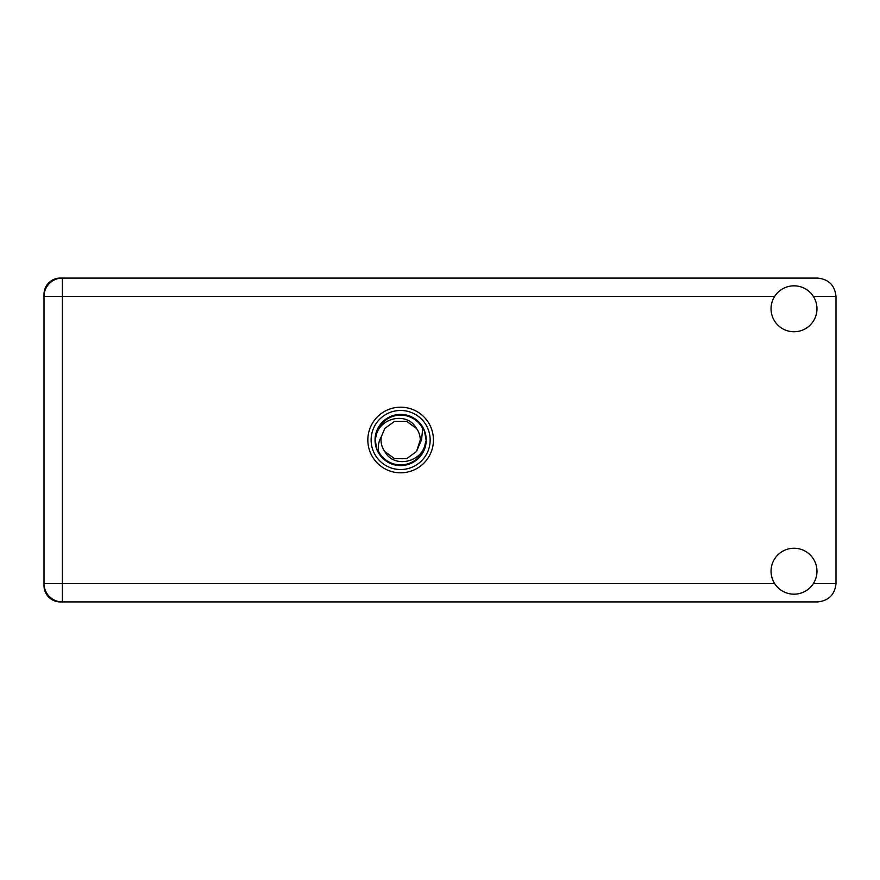 <?xml version="1.0" encoding="UTF-8"?>
<svg xmlns="http://www.w3.org/2000/svg" width="880" height="880" viewBox="0 0 880 880"><rect width="100%" height="100%" fill="white"/><g stroke="black" fill="none" stroke-linecap="round" stroke-linejoin="round"><path stroke-width="1.32" d="M44 294.349L44 585.651A16.269 16.269 0 0 0 60.269 601.92L817.63 601.92C828.707 600.743 834.834 594.627 836 583.55L836 296.45C834.834 285.373 828.707 279.257 817.63 278.08L60.269 278.08A16.269 16.269 0 0 0 44 294.349M794.013 594.176A22.957 22.957 0 0 0 816.97 571.208A22.957 22.957 0 0 0 794.013 548.251A22.957 22.957 0 0 0 771.045 571.208A22.957 22.957 0 0 0 794.013 594.176M794.013 331.749A22.957 22.957 0 0 0 816.97 308.792A22.957 22.957 0 0 0 794.013 285.824A22.957 22.957 0 0 0 771.045 308.792A22.957 22.957 0 0 0 794.013 331.749M400.631 407.198A32.802 32.802 0 0 0 367.829 440A32.802 32.802 0 0 0 400.631 472.802A32.802 32.802 0 0 0 433.444 440A32.802 32.802 0 0 0 400.631 407.198M62.37 278.08A18.37 18.37 0 0 0 44 296.45A18.37 18.37 0 0 1 62.37 278.08L62.37 583.55L774.642 583.55M44 583.55A18.37 18.37 0 0 0 62.37 601.92A18.37 18.37 0 0 1 44 583.55L62.37 583.55L62.37 601.92M371.118 440A29.524 29.524 0 0 0 400.631 469.524A29.524 29.524 0 0 0 430.155 440A29.524 29.524 0 0 0 400.631 410.476A29.524 29.524 0 0 0 371.118 440M375.045 440A25.586 25.586 0 0 0 400.631 465.586A25.586 25.586 0 0 0 426.228 440A25.586 25.586 0 0 0 400.631 414.414A25.586 25.586 0 0 0 375.045 440M378.565 451.44C377.762 446.237 378.664 441.386 381.271 436.898L384.769 428.472L394.57 421.344L406.703 421.344L416.504 428.472C407.209 411.037 378.851 417.769 376.002 436.612L375.111 439.384L376.816 449.196L378.565 451.44A24.86 24.86 0 0 0 425.271 443.388L426.162 440.616L424.457 430.804L422.708 428.56L421.542 440L420.002 443.102A19.613 19.613 0 0 0 420.255 440L419.881 443.806M381.392 436.194L381.271 436.898A19.613 19.613 0 0 0 384.769 451.528C394.064 468.963 422.422 462.231 425.271 443.388M420.002 443.102L416.504 451.528L406.703 458.656L394.57 458.656L384.769 451.528L394.57 458.656L406.703 458.656L416.504 451.528L420.255 440A19.613 19.613 0 0 0 416.504 428.472M422.708 428.56A24.86 24.86 0 0 0 376.002 436.612M813.384 583.55L836 583.55M836 296.45L813.384 296.45M774.642 296.45L44 296.45"/></g></svg>
